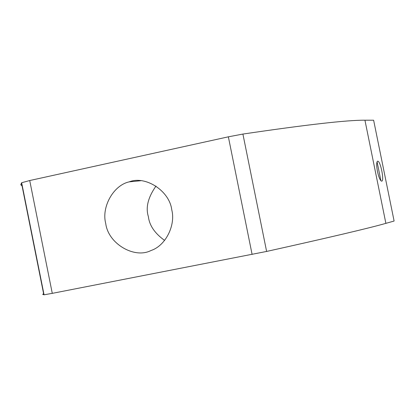 <?xml version="1.0" encoding="UTF-8"?>
<svg xmlns="http://www.w3.org/2000/svg" width="415" height="415" viewBox="0 0 415 415"><rect width="100%" height="100%" fill="white"/><g stroke="black" fill="none" stroke-linecap="round" stroke-linejoin="round"><path stroke-width="0.62" d="M394.105 221.034L373.625 120.215L394.105 221.034L385.883 223.353L364.935 120.21L373.625 120.215M43.596 293.607L42.698 294.391L44.063 294.79L52.28 293.353L266.617 251.443C329.609 237.442 369.36 228.079 385.883 223.353M22.088 186.044L20.776 184.716L21.658 182.735L29.719 180.535L228.364 136.82L242.91 134.066C306.758 124.645 347.433 120.028 364.935 120.21M171.753 209.798C169.496 190.718 145.255 175.327 129.215 181.863C113.259 185.256 101.27 207.344 105.737 223.488C108.175 243.771 134.548 259.095 150.977 250.525C165.876 245.701 175.799 224.889 171.753 209.798M377.743 161.186C380.576 161.03 384.529 181.106 381.707 181.158L381.587 181.163C380.13 180.463 378.755 177.236 377.458 171.478C376.379 165.409 376.441 161.98 377.65 161.186L377.474 161.238M155.999 186.06C148.02 197.436 145.483 207.64 148.399 216.677C149.416 225.48 154.816 233.391 164.61 240.41M380.929 180.779L377.064 161.751M52.28 293.353L29.719 180.535M21.658 182.735L44.063 294.79M228.364 136.82L252.107 254.437M242.91 134.066L266.617 251.443M21.471 182.942L43.824 294.775M129.215 181.863L140.768 180.722"/></g></svg>
